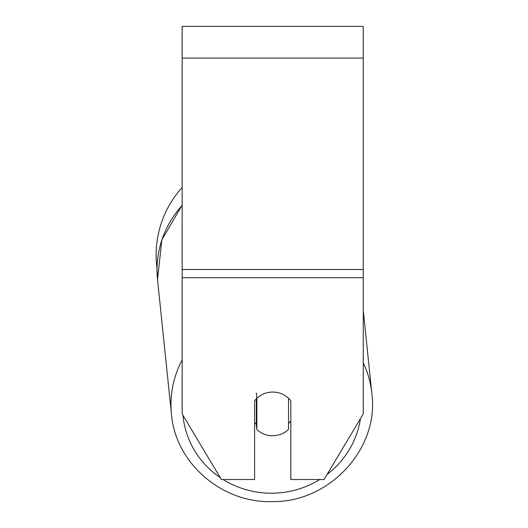 <?xml version="1.0" encoding="UTF-8"?>
<svg xmlns="http://www.w3.org/2000/svg" width="528" height="528" viewBox="0 0 528 528"><rect width="100%" height="100%" fill="white"/><g stroke="black" fill="none" stroke-linecap="round" stroke-linejoin="round"><path stroke-width="0.79" d="M288.545 398.297L288.545 429.37A22.638 21.859 -5.9 0 1 272.705 435.732A22.638 21.859 -5.9 0 1 256.865 429.594L256.865 398.363L256.318 393.089M254.602 422.512A22.638 21.859 -5.9 0 0 256.318 424.321L256.865 429.594M256.865 398.363A22.638 21.859 -5.9 0 1 264.64 393.492A22.638 21.866 0 0 1 290.822 400.805L290.822 479.523L324.053 479.523L363.257 413.919L363.257 277.702L182.16 277.702L182.16 413.919L221.371 479.523L254.602 479.523L254.602 400.805A22.638 21.866 0 0 1 256.859 398.31M290.822 420.836A22.638 21.859 -5.9 0 1 288.545 423.562M256.318 424.321L256.318 398.845M363.257 277.702L363.257 26.4L182.16 26.4L182.16 277.702M182.16 205.399A100.736 97.271 -5.9 0 0 157.516 279.583L157.021 268.415A100.736 100.736 0 0 1 182.16 187.46A100.736 100.736 0 0 0 156.13 255.037M182.16 359.957A100.736 97.271 174.1 0 0 171.475 414.295C175.415 462.931 221.687 503.032 271.748 501.6C329.122 502.874 379.302 448.991 371.87 393.525A100.736 97.271 174.1 0 0 363.257 362.828M319.73 479.523A89.417 86.341 -5.9 0 1 271.979 493.211A89.417 86.341 -5.9 0 1 223.146 479.523M220.242 477.629A89.417 86.341 -5.9 0 1 182.952 415.252M360.433 418.651A89.417 86.341 -5.9 0 1 327.07 474.474M363.257 58.093L182.16 58.093M363.257 269.498L182.16 269.498M363.257 310.411L371.87 393.525C379.302 448.991 329.122 502.874 271.748 501.6C221.687 503.039 175.415 462.937 171.475 414.295L157.516 279.583L161.852 239.864L182.16 205.075"/></g></svg>
